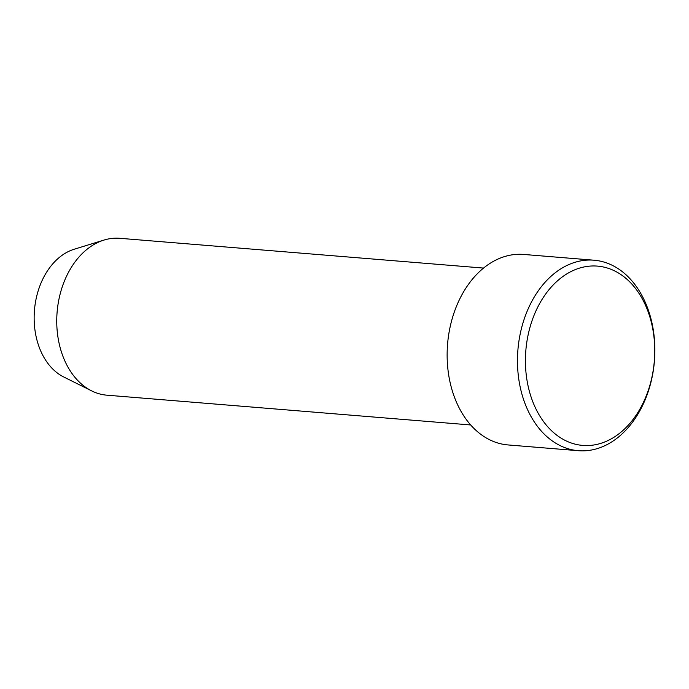 <?xml version="1.0" encoding="UTF-8"?>
<svg xmlns="http://www.w3.org/2000/svg" width="689" height="689" viewBox="0 0 689 689"><rect width="100%" height="100%" fill="white"/><g stroke="black" fill="none" stroke-linecap="round" stroke-linejoin="round"><path stroke-width="1.03" d="M483.532 268.081L119.74 238.299A78.701 56.403 94.7 0 0 108.965 238.85A78.701 56.403 94.7 0 0 104.013 240.065L74.179 249.246A66.652 47.765 94.7 0 0 34.45 310.283A66.652 47.765 94.7 0 0 63.724 376.978L91.671 390.887A78.701 56.403 94.7 0 0 106.898 395.185L470.69 424.967M104.013 240.065A78.701 56.403 94.7 0 0 57.109 312.143A78.701 56.403 94.7 0 0 91.671 390.887M578.372 450.701L508.034 444.939A95.573 68.487 -85.3 0 1 447.144 353.199A95.573 68.487 -85.3 0 1 510.54 255.111A95.573 68.487 -85.3 0 1 523.631 254.439L593.97 260.201A95.573 68.487 94.7 0 0 580.887 260.864A95.573 68.487 94.7 0 0 517.482 358.96A95.573 68.487 94.7 0 0 578.372 450.701A95.573 68.487 94.7 0 0 654.429 361.036A95.573 68.487 94.7 0 0 593.97 260.201M585.107 266.746A89.949 64.456 94.7 0 0 536.74 410.532A89.949 64.456 94.7 0 0 648.401 390.026A89.949 64.456 94.7 0 0 585.107 266.746"/></g></svg>
